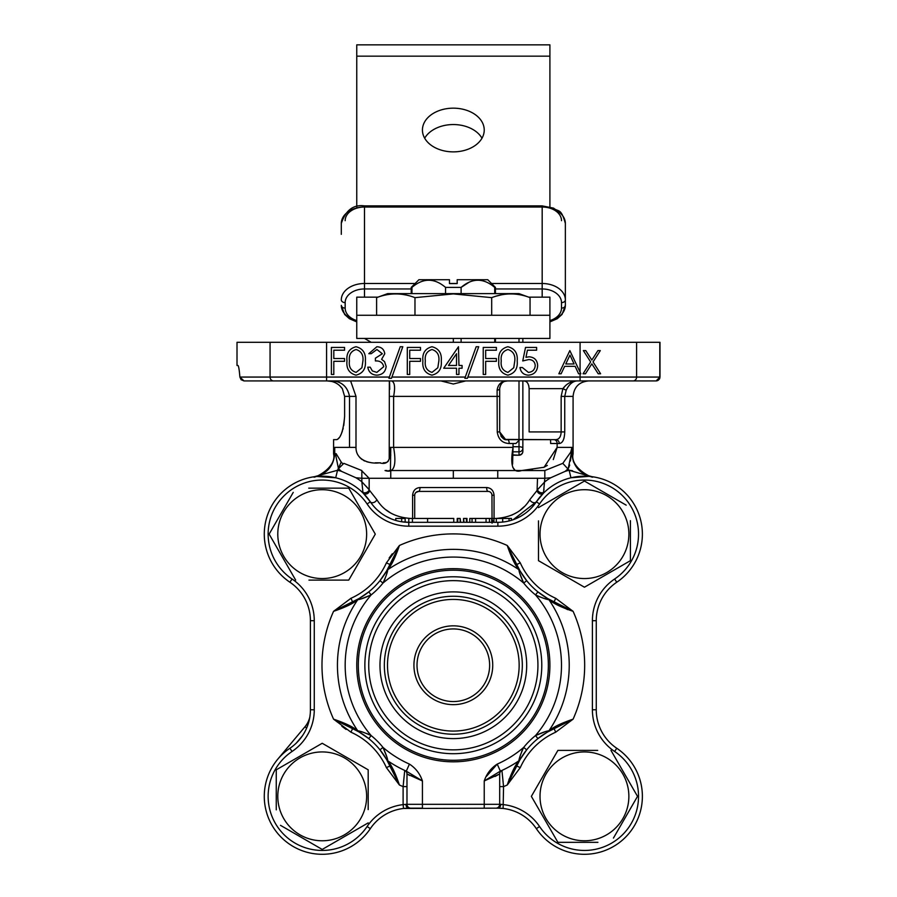 <?xml version="1.0" encoding="UTF-8"?>
<svg xmlns="http://www.w3.org/2000/svg" width="897" height="897" viewBox="0 0 897 897"><rect width="100%" height="100%" fill="white"/><g stroke="black" fill="none" stroke-linecap="round" stroke-linejoin="round"><path stroke-width="1.35" d="M527.414 350.2L536.619 350.2L536.619 347.431L525.519 347.431L522.749 360.953L528.703 359.562C532.672 359.675 534.847 361.659 535.229 365.539C534.859 369.732 532.571 372.02 528.367 372.39L522.402 367.535L519.98 367.535C520.765 372.244 523.523 374.789 528.221 375.17C534.085 374.722 537.236 371.537 537.651 365.64C537.348 360.224 534.511 357.275 529.14 356.793L525.956 357.32L527.414 350.2L525.956 357.32L529.14 356.793M507.87 346.735C501.042 348.541 498.026 353.283 498.822 360.964C498.048 368.633 501.053 373.365 507.87 375.17C514.766 373.399 517.872 368.667 517.199 360.964C517.872 353.25 514.766 348.507 507.87 346.735M438.857 360.953C439.474 354.988 437.198 351.175 432.029 349.516C426.815 351.142 424.584 354.954 425.335 360.953C424.584 366.94 426.815 370.753 432.029 372.39L437.826 367.748L438.857 360.953M431.95 346.735C425.122 348.541 422.106 353.283 422.902 360.964C422.117 368.633 425.133 373.365 431.95 375.17C438.846 373.399 441.952 368.667 441.279 360.964C441.952 353.25 438.846 348.507 431.95 346.735M333.807 350.2L344.56 350.2L344.56 347.431L331.385 347.431L331.385 374.475L333.807 374.475L333.807 361.3L344.56 361.3L344.56 358.531L333.807 358.531L333.807 350.2M356.109 349.516C350.895 351.142 348.664 354.954 349.415 360.953C348.653 366.94 350.884 370.753 356.109 372.39L361.906 367.748L362.926 360.953C363.543 354.988 361.278 351.175 356.109 349.516M346.982 360.964C346.197 368.633 349.213 373.365 356.019 375.17C362.926 373.399 366.032 368.667 365.359 360.964C366.032 353.25 362.915 348.507 356.019 346.735C349.202 348.541 346.186 353.283 346.982 360.964M376.875 346.735L368.824 353.676L371.246 353.676L376.908 349.516L382.346 353.754L375.406 358.183L375.406 360.953C379.958 360.661 382.727 362.567 383.725 366.671L376.841 372.39L372.333 370.932L370.214 367.187L367.781 367.187C368.734 372.233 371.739 374.89 376.807 375.17C382.38 374.845 385.497 371.93 386.159 366.436L384.544 361.637L381.617 359.327L384.768 353.766C384.095 349.314 381.46 346.971 376.875 346.735M420.48 350.2L420.48 347.431L407.305 347.431L407.305 374.475L409.727 374.475L409.727 361.3L420.48 361.3L420.48 358.531L409.727 358.531L409.727 350.2L420.48 350.2M456.528 353.721L448.478 365.46L456.528 365.46L456.528 353.721M458.961 368.23L462.078 368.23L462.078 365.46L458.961 365.46L458.468 346.735L443.701 368.23L456.528 368.23L456.528 374.475L458.961 374.475L458.961 368.23M485.658 350.2L496.4 350.2L496.4 347.431L483.225 347.431L483.225 374.475L485.658 374.475L485.658 361.3L496.4 361.3L496.4 358.531L485.658 358.531L485.658 350.2M597.907 350.592L600.306 350.592L593.04 361.94L600.598 373.769L598.198 373.769L591.841 363.823L585.472 373.769L583.072 373.769L590.641 361.94L583.364 350.592L585.763 350.592L591.841 360.067L597.907 350.592M565.772 363.958L574.058 363.958L569.976 355.111L565.772 363.958M575.156 366.335L564.65 366.335L561.118 373.769L558.853 373.769L569.842 350.592L580.841 373.769L578.576 373.769L575.156 366.335M633.069 380.933L244.006 380.933L239.891 377.065C239.264 369.654 238.624 365.797 237.952 365.471L237.01 365.471L237.01 342.295L659.99 342.295L659.99 377.065L656.133 380.933L633.069 380.933A3.868 3.532 -90 0 0 636.601 377.065L659.99 377.065L659.676 378.59M616.945 380.933L656.032 380.933A3.868 3.767 -90 0 0 659.8 377.065L659.8 342.295M505.493 439.407L507.41 439.642C504.024 440.416 501.457 437.837 499.685 431.917L505.493 439.407L550.545 439.642L507.41 439.642A3.868 1.805 90 0 1 509.216 443.51C502.309 443.174 498.317 439.306 497.241 431.917L497.106 390.195C498.026 384.151 501.468 381.068 507.41 380.933C503.127 380.922 500.548 383.501 499.685 388.659L499.685 431.917L499.685 388.659A3.868 1.637 180 0 1 497.106 390.195M519.554 470.544L521.617 470.544C512.714 473.538 509.855 465.812 513.039 447.368L513.039 443.51L515.91 443.51L519.778 439.642L555.826 439.642A3.868 3.42 90 0 1 559.246 443.51L550.657 443.51L550.545 439.642L553.785 439.642A3.868 3.353 90 0 1 557.138 443.51L557.138 447.368L544.075 467.259L521.617 470.544L544.827 470.544L562.8 463.357L570.761 452.11L571.938 447.368L570.761 452.11A7.725 4.261 18.5 0 0 571.243 453.68L571.938 453.68C573.048 466.305 579.832 473.975 592.289 476.722L592.098 476.688M453.333 470.544L453.333 478.28M566.186 390.195L564.74 396.384L566.186 390.195L562.879 388.659C566.781 383.49 571.568 380.922 577.253 380.933C572.88 381.068 569.191 384.151 566.186 390.195M519.778 439.642L555.826 439.642C559.145 439.373 560.917 436.794 561.152 431.917L561.152 396.384L562.879 388.659L529.129 388.659L529.129 431.917L564.74 431.917C564.471 439.317 562.632 443.185 559.246 443.51M543.717 492.341A3.868 2.915 -157.1 0 1 540.039 492.408A3.868 2.915 -157.1 0 1 537.505 489.717L544.827 481.756A65.672 65.672 0 0 1 550.758 477.753L544.827 478.28L543.47 493.159A3.868 3.453 45 0 1 537.101 490.424L537.505 478.28L544.827 478.28L544.827 470.544L526.539 470.533M529.499 470.443L532.616 470.219M543.761 467.404L547.338 465.397M553.303 459.567L557.138 447.368L571.938 447.368L571.938 453.68L573.082 453.871L571.938 453.68L573.463 461.877M568.586 467.987L569.696 465.038M570.458 460.991L570.615 459.724M570.649 459.32L571.064 455.34M543.862 490.379L543.974 489.157M316.518 476.464L335.713 477.776L337.519 470.263L341.208 462.067L336.151 453.68L335.411 453.68L338.461 468.683L337.519 470.263A65.672 65.672 0 0 1 341.432 471.329L338.461 468.683L343.865 463.357L361.839 470.544L361.839 478.28L355.907 477.753A65.672 65.672 0 0 1 361.839 481.756L362.937 492.341A3.868 2.915 157.1 0 0 366.626 492.408A3.868 2.915 157.1 0 0 369.16 489.717L369.564 490.424A3.868 3.453 -45 0 1 363.195 493.159L370.315 501.815L362.937 492.341M390.229 512.725L386.226 509.967M377.413 510.079L381.539 513.454M385.867 516.246L391.249 518.87M391.63 519.027L389.332 518.029M367.748 488.08L366.099 486.23M537.505 478.28L369.16 478.28L369.16 489.717L361.839 481.756L361.839 478.28L369.16 478.28L361.839 470.869M343.125 464.097L341.208 462.067M356.008 447.536L355.997 447.368C355.75 461.293 371.829 464.074 379.577 462.818C387.739 465.263 391.137 460.116 389.747 447.368L513.039 447.368L512.591 464.186M512.792 467.359L515.013 470.23M516.235 470.443L517.569 470.521M391.428 380.933C394.658 381.887 395.386 387.044 393.615 396.384L393.615 447.368C396.81 465.79 393.951 473.515 385.048 470.544L387.112 470.544M521.617 470.544L388.906 470.533M390.442 470.443L390.756 447.368M389.343 380.933L389.208 458.827M388.244 461.193L387.695 461.764M386.865 462.258L385.463 462.639M384.847 462.717L383.288 462.807M380.496 462.818L379.577 462.818M378.635 462.818L375.193 462.807M368.869 462.258L366.772 461.753M364.933 461.092L363.476 460.396M362.153 459.578L361.043 458.726M360.37 458.109L359.63 457.324M331.453 381.404L327.282 380.933C333.572 381.057 338.595 383.636 342.34 388.659L339.335 385.273M337.294 383.793L335.893 383.019M334.424 382.346L333.774 382.1M500.907 436.088L502.017 437.444M503.082 438.319L505.583 439.429M337.519 470.263L314.376 476.722C326.833 473.986 333.617 466.305 334.727 453.68L333.583 453.871L333.583 439.642L336.667 439.642C340.658 438.476 343.316 430.751 344.616 416.466L343.786 425.492M343.203 428.205L342.856 429.506M342.452 430.84L341.679 432.982M341.039 434.484L340.434 435.729M339.414 437.433L337.53 439.384M499.797 387.347L499.685 388.659M499.685 396.384L389.747 396.384M389.758 389.309L389.489 380.933M465.7 380.933L453.333 384.017L440.965 380.933M499.685 431.917L497.241 431.917M513.039 443.51L509.216 443.51M350.615 380.933L355.997 396.384L355.997 447.368L349.527 447.368L349.527 396.384C347.61 387.055 342.138 381.909 333.135 380.933M344.616 416.466L344.616 396.384L342.34 388.659M335.411 453.68L334.727 453.68L334.727 447.368L349.527 447.368M329.894 476.699L321.451 476.195M318.648 476.296L317.863 476.352M341.432 471.329L355.907 477.753M453.759 522.312L453.759 518.455L408.785 518.455L408.785 522.312L401.677 521.762L401.677 518.455L405.141 518.455L405.175 522.166L405.141 518.455L401.677 518.455L401.677 521.762M397.887 521.011L396.665 520.697M369.564 490.424L376.841 499.663C383.86 511.099 395.129 517.356 410.647 518.455M376.841 499.663A3.868 2.646 -33.9 0 1 373.679 502.511A3.868 2.646 -33.9 0 1 370.315 501.815A46.352 46.352 0 0 0 408.785 522.312L498.003 522.312M496.019 518.455C511.582 517.334 522.85 511.066 529.813 499.663A3.868 2.646 -146.1 0 0 532.986 502.511A3.868 2.646 -146.1 0 0 536.35 501.815L513.174 519.711M529.813 499.663L537.101 490.424M543.47 493.159L536.35 501.815L543.47 493.159M277.835 759.109L304.98 726.761A23.176 23.176 0 0 0 309.869 716.804A23.176 23.176 0 0 1 304.98 726.761L306.617 728.129M494.976 776.488L499.685 773.954L499.685 804.306L500.717 804.306A3.868 2.837 90 0 1 497.869 808.175A46.352 46.352 0 0 1 502.028 808.365A46.352 46.352 0 0 0 497.869 808.175L403.549 808.466L403.112 804.631L406.98 804.306L406.98 773.954A3.868 3.868 0 0 0 404.738 770.445L403.527 782.173M496.333 522.312L496.333 518.455L491.96 518.455A3.868 3.868 0 0 0 493.944 521.819A3.868 3.868 0 0 1 491.96 518.455M412.609 518.455L412.609 495.267C413.102 490.513 415.58 487.934 420.009 487.542L486.645 487.542C491.085 487.934 493.563 490.513 494.056 495.267L491.96 495.267L491.747 494M490.648 492.375L489.829 491.825M486.645 487.542A3.868 1.446 -90 0 0 488.103 491.41A3.868 3.868 0 0 1 491.96 495.267L492.061 523.186M420.009 487.542A3.868 1.446 -90 0 1 418.563 491.41L416.017 492.375M414.706 518.455L414.706 495.267A3.868 3.868 0 0 1 418.563 491.41L488.103 491.41M508.509 521.079L509.148 520.922M515.842 518.69L520.495 516.414M520.686 516.313L524.767 513.712M524.005 506.816L520.428 509.967M516.414 512.736L511.682 515.181M550.758 477.753L565.233 471.329L568.205 468.683L565.233 471.329A65.672 65.672 0 0 1 569.147 470.263L562.8 463.357M576.771 476.699L585.203 476.195M572.499 470.723L569.147 470.263L570.941 477.776L588.802 476.352M590.148 476.464L589.183 476.374M571.243 453.68L568.205 468.683M569.147 470.263L590.63 476.52M563.776 438.857L564.135 437.568M528.77 385.699L529.129 388.659C528.737 383.613 526.965 381.034 523.826 380.933M574.259 381.494L574.943 381.27M523.926 380.933L525.608 381.315M526.64 381.976L527.335 382.694M571.344 382.01L569.64 382.75M567.723 383.871L565.973 385.205M565.861 385.306L562.879 388.659M273.596 380.933A3.868 3.532 -90 0 1 270.064 377.065L239.891 377.065L241.102 379.711L244.006 380.933L289.709 380.933M388.928 378.287L391.484 378.287L402.798 346.735L400.241 346.735L388.928 378.287M476.161 346.735L464.848 378.287L467.404 378.287L478.718 346.735L476.161 346.735M238.647 367.086L238.972 368.768M239.207 370.338L239.454 372.221M381.617 359.327L384.544 361.637M501.255 360.953C500.504 366.94 502.735 370.753 507.949 372.39L513.746 367.748L514.777 360.953C515.394 354.988 513.118 351.175 507.949 349.516C502.735 351.142 500.504 354.954 501.255 360.953M411.947 293.622L411.947 287.399C423.126 277.857 434.327 277.857 445.54 287.399L445.54 293.622M445.54 287.399L461.114 287.399C472.293 277.857 483.494 277.857 494.707 287.399L494.707 293.622M461.114 342.295L461.114 338.438M461.114 293.622L461.114 287.399L469.131 282.207M494.707 338.438L494.707 342.295M494.707 287.399L495.436 287.399L495.436 293.622M497.757 470.544L497.757 478.28M435.079 281.198L433.206 280.626M495.436 287.399L487.755 279.718L457.19 279.718L457.19 283.587L449.464 283.587L449.464 279.718L418.91 279.718L411.23 287.399L411.23 293.622M411.23 287.399L411.947 287.399M471.542 281.21L469.209 282.174M308.747 488.159L348.754 488.159L375.294 534.13L348.754 580.101L308.96 580.101M322.214 580.101L348.754 580.101M293.229 492.397L269.134 534.13L295.674 580.101L277.846 549.211M286.973 503.239L269.134 534.13L271.589 538.368M348.754 488.159L322.247 488.159M366.638 534.13A44.424 44.424 0 0 0 322.214 489.706A44.424 44.424 0 0 0 277.79 534.13A44.424 44.424 0 0 0 322.214 578.554A44.424 44.424 0 0 0 366.638 534.13M630.412 520.652L630.412 560.67L584.44 587.21L538.48 560.67L538.48 520.877M538.48 534.119L538.48 560.67M626.173 505.146L584.44 481.05L538.48 507.59L569.371 489.751M615.342 498.889L584.44 481.05L580.202 483.494M630.412 560.67L630.412 534.152M584.44 578.554A44.424 44.424 0 0 0 628.864 534.13A44.424 44.424 0 0 0 584.44 489.706A44.424 44.424 0 0 0 540.016 534.13A44.424 44.424 0 0 0 584.44 578.554M597.918 842.328L557.9 842.328L531.36 796.357L557.9 750.385L597.694 750.385M584.452 750.385L557.9 750.385M613.436 838.09L637.52 796.357L610.98 750.385L628.819 781.276M619.692 827.247L637.52 796.357L635.076 792.118M557.9 842.328L584.418 842.328M540.016 796.357A44.424 44.424 0 0 0 584.44 840.781A44.424 44.424 0 0 0 628.864 796.357A44.424 44.424 0 0 0 584.44 751.933A44.424 44.424 0 0 0 540.016 796.357M276.254 809.834L276.254 769.817L322.214 743.277L368.185 769.817L368.185 809.61M368.185 796.368L368.185 769.817M280.492 825.341L322.214 849.437L368.185 822.897L337.294 840.736M291.323 831.597L322.214 849.437L326.452 846.992M276.254 769.817L276.254 796.334M322.214 751.933A44.424 44.424 0 0 0 277.79 796.357A44.424 44.424 0 0 0 322.214 840.781A44.424 44.424 0 0 0 366.638 796.357A44.424 44.424 0 0 0 322.214 751.933M453.333 151.873A30.902 21.853 0 0 0 484.234 130.02A30.902 21.853 0 0 0 453.333 108.167A30.902 21.853 0 0 0 422.431 130.02A30.902 21.853 0 0 0 453.333 151.873M424.685 138.205A30.902 21.853 180 0 1 453.333 124.548A30.902 21.853 180 0 1 481.981 138.205M549.906 206.871L549.906 44.85L356.759 44.85L356.759 206.871M549.906 320.599A19.319 13.657 180 0 0 561.5 308.086A3.868 2.736 180 0 0 565.357 305.35L565.357 299.89L565.357 305.35A23.176 16.393 -0 0 1 549.906 320.801M341.308 234.33L341.308 223.409A23.176 16.393 180 0 1 364.485 207.016L364.485 283.497L415.132 283.497M491.534 283.497L542.18 283.497L542.18 207.016A23.176 16.393 180 0 1 565.357 223.409L565.357 299.89A3.868 2.736 180 0 1 561.5 302.614A19.319 13.657 180 0 0 542.18 288.957L495.436 288.957M411.23 288.957L364.485 288.957A19.319 13.657 180 0 0 345.166 302.614L345.166 308.086A19.319 13.657 180 0 0 356.759 320.599M561.5 308.086L561.5 302.614M522.861 380.933L522.861 451.359A3.868 3.543 0 0 1 519.004 454.902L519.004 451.819A3.868 3.543 0 0 0 522.861 448.276A3.868 1.536 180 0 0 519.004 446.74L519.004 440.416M512.994 451.819L519.004 451.819L519.004 446.74L513.039 446.74M522.861 338.438L522.861 342.295M453.333 338.438L453.333 342.295M377.962 297.154L356.759 297.154L356.759 338.438L549.906 338.438L549.906 297.154L528.703 297.154M356.759 338.438L356.759 315.262L549.906 315.262M500.593 295.035L496.602 296.044M530.049 297.647L519.004 293.622L387.661 293.622L376.605 297.647C389.399 292.702 402.181 292.702 414.975 297.647L453.333 293.902L491.691 297.647C504.484 292.702 517.266 292.702 530.049 297.647L530.049 315.262M491.691 297.647L491.691 315.262M414.975 297.647L414.975 315.262M376.605 297.647L376.605 315.262M405.455 294.911L403.314 294.519M469.781 522.312L469.781 518.455L491.724 518.455L491.724 522.312M489.459 518.455L489.459 522.312M486.051 518.455L486.051 522.312M475.567 518.455L475.567 522.312M472.046 518.455L472.046 522.312M457.223 522.312L457.223 518.455L460.161 518.455L460.161 522.312M457.739 518.455L457.739 522.312M460.161 518.455L460.677 522.312M427.577 518.455L427.577 522.312M463.536 522.312L463.536 518.455L464.052 522.312M466.451 522.312L466.451 518.455L464.052 518.455L466.989 518.455L466.989 522.312M395.756 520.439L395.756 518.455L401.677 518.455M403.549 808.466A46.352 46.352 0 0 1 408.785 808.175A46.352 46.352 0 0 0 370.315 828.671A57.946 57.946 0 0 1 264.279 796.357A57.946 57.946 0 0 1 289.899 748.266A46.352 46.352 0 0 0 310.407 709.785L310.407 620.702A46.352 46.352 0 0 0 289.899 582.22A57.946 57.946 0 0 1 305.328 478.706A57.946 57.946 0 0 1 370.315 501.815L367.108 503.968A54.078 54.078 0 0 0 283.979 495.884A54.078 54.078 0 0 0 292.052 579.014A50.221 50.221 0 0 1 314.264 620.702L314.264 709.785A50.221 50.221 0 0 1 292.052 751.473A54.078 54.078 0 0 0 283.979 834.602A54.078 54.078 0 0 0 367.108 826.518A50.221 50.221 0 0 1 403.112 804.631L403.112 786.602L404.738 770.445M412.429 518.455L412.429 522.312M500.717 804.306L503.553 804.631A50.221 50.221 0 0 1 539.557 826.518A54.078 54.078 0 0 0 638.529 796.357A54.078 54.078 0 0 0 614.613 751.473A50.221 50.221 0 0 1 592.401 709.785L592.401 620.702A50.221 50.221 0 0 1 614.613 579.014A54.078 54.078 0 0 0 600.216 482.395A54.078 54.078 0 0 0 539.557 503.968A50.221 50.221 0 0 1 497.869 526.18L497.869 522.312A46.352 46.352 0 0 0 536.35 501.815A57.946 57.946 0 0 1 642.387 534.13A57.946 57.946 0 0 1 616.766 582.22A46.352 46.352 0 0 0 596.258 620.702L596.258 709.785A46.352 46.352 0 0 0 616.766 748.266A57.946 57.946 0 0 1 601.338 851.78A57.946 57.946 0 0 1 536.35 828.671A46.352 46.352 0 0 0 503.116 808.466L497.869 808.175A46.352 46.352 0 0 1 502.073 808.365M410.837 808.175A3.868 3.868 0 0 1 406.98 804.306L484.234 804.306L484.234 780.939C486.701 773.696 491.029 768.079 497.23 764.098L500.369 771.151L484.234 780.939L499.685 773.954A3.868 3.868 0 0 1 501.928 770.445L503.553 786.602L503.116 808.466M386.753 756.765L382.985 747.403A108.167 108.167 0 0 0 409.424 764.098C415.625 768.079 419.964 773.696 422.431 780.939C419.964 773.696 415.625 768.079 409.424 764.098L406.296 771.151A115.892 115.892 0 0 1 387.773 760.802C391.552 765.253 395.442 773.326 399.423 785.01L386.607 759.535L379.98 749.836L382.985 747.403C385.968 753.985 387.571 758.447 387.773 760.802A3.868 3.868 0 0 1 386.607 759.535L387.269 760.734M356.961 599.656A74.171 74.171 0 0 1 352.543 601.82A74.171 74.171 0 0 0 356.961 599.656L352.543 601.82A74.171 74.171 0 0 0 359.865 598.03A74.171 74.171 0 0 1 352.543 601.82L350.962 598.288L333.561 611.328A131.343 131.343 0 0 0 333.561 719.159L352.543 728.667A74.171 74.171 0 0 1 359.439 732.199A74.171 74.171 0 0 0 352.543 728.667A74.171 74.171 0 0 1 359.439 732.199A74.171 74.171 0 0 0 352.543 728.667L350.962 732.199L333.561 719.159C345.244 723.128 353.317 727.019 357.768 730.808A115.892 115.892 0 0 1 357.768 599.678C353.317 603.468 345.244 607.347 333.561 611.328L359.035 598.512A3.868 3.868 0 0 0 357.768 599.678C360.123 599.476 364.586 597.884 371.167 594.902A108.167 108.167 0 0 0 371.167 735.585L366.795 733.511M386.372 759.131L386.607 759.535A74.171 74.171 0 0 0 368.745 738.59L359.035 731.974L339.604 721.973M554.122 728.667A74.171 74.171 0 0 0 546.8 732.457A74.171 74.171 0 0 1 554.122 728.667L555.692 732.199L573.093 719.159A131.343 131.343 0 0 0 573.093 611.328L554.122 601.82A74.171 74.171 0 0 1 547.226 598.288A74.171 74.171 0 0 0 554.122 601.82L555.692 598.288L573.093 611.328C561.421 607.347 553.348 603.468 548.897 599.678A115.892 115.892 0 0 1 548.897 730.808C553.348 727.019 561.41 723.139 573.093 719.159L547.63 731.974A3.868 3.868 0 0 0 548.897 730.808L547.215 731.201M520.294 571.355L520.058 570.952A3.868 3.868 0 0 0 518.892 569.685C515.102 565.233 511.223 557.16 507.242 545.477L520.282 562.879L516.762 564.46A74.171 74.171 0 0 0 520.54 571.77A74.171 74.171 0 0 1 516.762 564.46L520.058 570.952L526.685 580.651A74.171 74.171 0 0 0 537.92 591.897L547.63 598.512L567.061 608.514M555.77 732.165L555.692 732.199A70.302 70.302 0 0 0 520.282 767.608L507.242 785.01C511.223 773.326 515.102 765.264 518.892 760.802A115.892 115.892 0 0 1 500.369 771.151L501.928 770.445A3.868 3.868 0 0 0 501.916 770.456L503.139 782.173M499.685 786.602L503.553 786.602A131.343 131.343 0 0 0 507.242 785.01L516.762 766.027A74.171 74.171 0 0 1 526.685 749.836L523.68 747.403L521.594 751.776M520.282 767.608L516.762 766.027A74.171 74.171 0 0 1 526.685 749.836L520.058 759.535L510.057 778.966M519.924 759.77L520.058 759.546A3.868 3.868 0 0 1 518.892 760.802C519.094 758.447 520.697 753.973 523.68 747.403A78.028 78.028 0 0 1 535.498 735.585C542.068 732.602 546.542 731.01 548.897 730.808L552.451 728.42M547.226 732.199L537.92 738.59L535.498 735.585A108.167 108.167 0 0 0 535.498 594.902L539.871 596.976M537.92 738.59A74.171 74.171 0 0 1 544.771 733.69A74.171 74.171 0 0 0 526.685 749.836M545.152 733.454A74.171 74.171 0 0 1 545.757 733.073A74.171 74.171 0 0 0 545.152 733.454M543.604 598.288L548.897 599.678A3.868 3.868 0 0 0 547.63 598.512L547.641 598.523A3.868 3.868 0 0 1 548.897 599.678C546.531 599.476 542.068 597.884 535.498 594.902A78.028 78.028 0 0 1 523.68 583.072C520.686 576.502 519.094 572.039 518.892 569.685L519.285 571.355M537.92 591.897A74.171 74.171 0 0 0 546.565 597.895A74.171 74.171 0 0 1 537.92 591.897L535.498 594.902M526.685 580.651A74.171 74.171 0 0 1 521.785 573.811A74.171 74.171 0 0 0 526.685 580.651L523.68 583.072A108.167 108.167 0 0 0 382.985 583.072L385.06 578.7M521.538 573.418A74.171 74.171 0 0 1 521.168 572.824A74.171 74.171 0 0 0 521.538 573.418M350.805 598.366L350.962 598.288A70.302 70.302 0 0 0 386.383 562.879L399.423 545.477A131.343 131.343 0 0 1 507.242 545.477L516.762 564.46M359.439 598.288L368.745 591.897A74.171 74.171 0 0 0 379.98 580.651L386.607 570.952A3.868 3.868 0 0 1 387.773 569.685C391.563 565.222 395.442 557.16 399.423 545.477L389.903 564.46A74.171 74.171 0 0 1 387.751 568.877A74.171 74.171 0 0 0 389.903 564.46A74.171 74.171 0 0 1 387.751 568.877A74.171 74.171 0 0 0 389.903 564.46L386.383 562.879M386.73 570.716L396.609 551.509M386.372 574.966L387.773 569.685A115.892 115.892 0 0 1 518.892 569.685L516.504 566.119M386.607 570.941L386.607 570.941A3.868 3.868 0 0 1 387.773 569.685C387.56 572.039 385.968 576.513 382.985 583.072A78.028 78.028 0 0 1 371.167 594.902L368.745 591.897A74.171 74.171 0 0 1 361.895 596.797A74.171 74.171 0 0 0 368.745 591.897L363.476 595.765M379.98 580.651A74.171 74.171 0 0 0 381.079 579.249A74.171 74.171 0 0 1 379.98 580.651A74.171 74.171 0 0 0 387.717 568.922A74.171 74.171 0 0 1 379.98 580.651L382.985 583.072M361.513 597.032A74.171 74.171 0 0 1 360.908 597.402A74.171 74.171 0 0 0 361.513 597.032M358.8 731.84L359.024 731.963A3.868 3.868 0 0 1 357.768 730.808C360.134 731.01 364.597 732.602 371.167 735.585A78.028 78.028 0 0 1 382.985 747.403M363.476 734.721L363.509 734.744A74.171 74.171 0 0 0 360.089 732.591A74.171 74.171 0 0 1 368.745 738.59L371.167 735.585M406.98 774.638L406.98 773.954L422.431 780.939L406.296 771.151A115.892 115.892 0 0 1 387.773 760.802A3.868 3.868 0 0 1 386.607 759.535A74.171 74.171 0 0 0 379.98 749.836A74.171 74.171 0 0 1 384.88 756.676A74.171 74.171 0 0 0 379.98 749.836L381.079 751.238M385.127 757.068A74.171 74.171 0 0 1 385.497 757.662A74.171 74.171 0 0 0 385.127 757.068M406.98 786.602L403.112 786.602A131.343 131.343 0 0 1 399.423 785.01L386.383 767.608L389.903 766.027A74.171 74.171 0 0 0 385.632 757.887A74.171 74.171 0 0 1 389.903 766.027A74.171 74.171 0 0 0 387.751 761.609L389.903 766.027A74.171 74.171 0 0 0 387.751 761.609M499.685 804.306A3.868 3.868 0 0 1 495.828 808.175A3.868 3.868 0 0 0 499.685 804.306A3.868 3.868 0 0 1 495.828 808.175A3.868 3.868 0 0 0 499.685 804.306L484.234 804.306L484.234 808.175M405.949 804.306A3.868 2.837 -90 0 0 408.785 808.175L422.431 808.175L422.431 780.939M486.331 808.175L497.869 808.175M511.436 518.455L509.036 518.455L511.436 518.455L511.436 520.282M496.333 518.455L502.69 518.455L502.69 522.065M502.69 518.455L509.036 518.455L509.036 520.944M493.944 518.455L493.944 522.312M497.869 522.312L500.403 522.245M489.639 665.238A36.317 36.317 0 0 0 453.333 628.932A36.317 36.317 0 0 0 417.015 665.238A36.317 36.317 0 0 0 453.333 701.555A36.317 36.317 0 0 0 489.639 665.238A36.317 36.317 0 0 0 453.333 628.932A36.317 36.317 0 0 0 417.015 665.238A36.317 36.317 0 0 0 453.333 701.555A36.317 36.317 0 0 0 489.639 665.238M537.931 665.238A84.598 84.598 0 0 0 453.333 580.639A84.598 84.598 0 0 0 368.734 665.238A84.598 84.598 0 0 0 453.333 749.847A84.598 84.598 0 0 0 537.931 665.238A84.598 84.598 0 0 0 453.333 580.639A84.598 84.598 0 0 0 368.734 665.238A84.598 84.598 0 0 0 453.333 749.847A84.598 84.598 0 0 0 537.931 665.238M549.906 665.238A96.573 96.573 0 0 1 453.333 761.822A96.573 96.573 0 0 1 356.759 665.238A96.573 96.573 0 0 1 453.333 568.664A96.573 96.573 0 0 1 549.906 665.238A96.573 96.573 0 0 0 453.333 568.664A96.573 96.573 0 0 0 356.759 665.238M614.613 751.473L616.766 748.266A57.946 57.946 0 0 1 642.387 796.357M547.641 731.963L548.818 731.302M555.176 726.749L553.729 727.613M548.897 730.808A115.892 115.892 0 0 0 548.897 599.678L567.61 609.646M389.881 564.516L387.762 568.844M359.035 598.512A74.171 74.171 0 0 0 368.745 591.897A74.171 74.171 0 0 1 359.035 598.512L357.847 599.185M384.365 574.618L383.95 575.246M383.849 575.381L383.826 575.426A74.171 74.171 0 0 0 385.99 572.006A74.171 74.171 0 0 1 383.815 575.437M381.987 578.049L381.943 578.094A74.171 74.171 0 0 0 383.804 575.459A74.171 74.171 0 0 1 381.943 578.105M392.303 553.763L389.141 558.012M386.372 571.355A74.171 74.171 0 0 0 387.751 568.877A74.171 74.171 0 0 1 386.372 571.355M348.305 605.52L349.651 604.791M351.489 603.737L352.936 602.874M411.835 774.739L413.685 775.983M408.236 774.672L409.694 775.468M406.98 783.574L406.98 776.544M406.98 775.972L406.98 775.008M350.962 732.199A70.302 70.302 0 0 1 386.383 767.608L386.45 767.776M393.615 770.276L392.875 768.92M391.821 767.081L390.957 765.646M381.943 752.381L383.849 755.106M363.061 732.199L357.768 730.808A115.892 115.892 0 0 1 357.768 599.678M362.713 734.217L363.341 734.632M366.133 736.583L366.189 736.628A74.171 74.171 0 0 0 363.543 734.766A74.171 74.171 0 0 1 366.189 736.628M352.599 728.7L356.928 730.808M368.745 738.59A74.171 74.171 0 0 0 367.333 737.491A74.171 74.171 0 0 1 368.745 738.59A74.171 74.171 0 0 0 360.089 732.591A74.171 74.171 0 0 1 363.52 734.755M341.847 726.267L346.096 729.429M361.816 598.658L371.167 594.902M555.692 598.288A70.302 70.302 0 0 1 520.282 562.879L520.249 562.8M387.773 569.685A115.892 115.892 0 0 1 518.892 569.685A3.868 3.868 0 0 1 520.058 570.952L519.397 569.752M514.833 563.394L515.708 564.841M519.912 573.721L523.68 583.072M526.55 580.482L525.575 579.249M524.723 578.105L522.861 575.459M543.952 596.27L543.324 595.855M554.032 601.775L549.749 599.678M544.849 731.829L535.498 735.585M538.088 738.455L539.321 737.491M540.465 736.628L543.19 734.721M516.795 765.948L518.903 761.631M522.301 755.868L522.716 755.24M520.282 755.521L518.892 760.802L508.935 779.527M523.68 747.403A108.167 108.167 0 0 1 497.23 764.098L486.499 776.32M314.264 620.702L310.407 620.702A46.352 46.352 0 0 0 289.899 582.22A57.946 57.946 0 0 1 305.328 478.706A57.946 57.946 0 0 1 370.315 501.815A46.352 46.352 0 0 0 408.785 522.312L408.785 526.18A50.221 50.221 0 0 1 367.108 503.968M420.323 808.175L422.431 808.175M580.079 380.933L580.079 377.065L636.601 377.065L636.601 342.295M561.152 396.384L564.74 396.384L564.74 431.917M355.997 396.384L344.616 396.384M302.334 735.921L296.425 742.951M494.056 495.267L494.056 518.455M412.609 495.267L414.706 495.267M592.883 476.8L592.782 476.789C594.554 479.402 569.629 468.324 573.082 453.871L573.082 396.384L564.74 396.384M391.922 377.065L465.285 377.065M326.586 380.933L326.586 377.065L389.365 377.065M467.853 377.065L580.079 377.065L580.079 373.769M270.064 342.295L270.064 377.065L326.586 377.065L326.586 342.295M580.079 372.12L580.079 342.295M549.906 56.163L356.759 56.163M565.357 299.89A23.176 16.393 -0 0 0 542.18 283.497L542.18 297.154M345.166 302.614A3.868 2.736 0 0 1 341.308 299.89A23.176 16.393 -0 0 1 364.485 283.497L364.485 297.154M449.464 283.497L457.19 283.497M561.5 220.673A19.319 13.657 -0 0 0 542.18 207.016L364.485 207.016L364.485 205.884C353.429 204.359 345.704 210.19 341.308 223.409M542.18 207.016L542.18 205.884L364.485 205.884M345.166 220.673A19.319 13.657 -0 0 1 364.485 207.016M356.759 320.801A23.176 16.393 -0 0 1 341.308 305.35A3.868 2.736 0 0 0 345.166 308.086M522.861 451.359A3.868 3.868 0 0 1 519.004 455.228L512.905 454.902M389.634 454.902L390.756 454.902M390.756 451.819L389.724 451.819M519.004 439.642L519.004 380.933M519.004 342.295L519.004 338.438M292.052 579.014L289.899 582.22A57.946 57.946 0 0 1 264.279 534.13M310.407 709.785L314.264 709.785M289.899 748.266L292.052 751.473M370.315 828.671L367.108 826.518M497.869 526.18L408.785 526.18M539.557 503.968L536.35 501.815M614.613 579.014L616.766 582.22M592.401 620.702L596.258 620.702M592.401 709.785L596.258 709.785M539.557 826.518L536.35 828.671M359.024 731.963L359.024 731.963A3.868 3.868 0 0 1 357.768 730.808M520.058 759.546L520.058 759.546A3.868 3.868 0 0 1 518.892 760.802A115.892 115.892 0 0 1 500.369 771.151M526.685 665.238A73.352 73.352 0 0 0 453.333 591.885A73.352 73.352 0 0 0 379.98 665.238A73.352 73.352 0 0 0 453.333 738.601A73.352 73.352 0 0 0 526.685 665.238M413.932 665.238A39.401 39.401 0 0 1 453.333 625.837A39.401 39.401 0 0 1 492.733 665.238A39.401 39.401 0 0 1 453.333 704.65A39.401 39.401 0 0 1 413.932 665.238M519.15 665.238A65.817 65.817 0 0 0 453.333 599.42A65.817 65.817 0 0 0 387.504 665.238A65.817 65.817 0 0 0 453.333 731.066A65.817 65.817 0 0 0 519.15 665.238M522.323 665.238A68.991 68.991 0 0 1 453.333 734.228A68.991 68.991 0 0 1 384.342 665.238A68.991 68.991 0 0 1 453.333 596.258A68.991 68.991 0 0 1 522.323 665.238M364.866 665.238A88.467 88.467 0 0 1 453.333 576.782A88.467 88.467 0 0 1 541.788 665.238A88.467 88.467 0 0 1 453.333 753.704A88.467 88.467 0 0 1 364.866 665.238M548.359 665.238A95.026 95.026 0 0 0 453.333 570.212A95.026 95.026 0 0 0 358.307 665.238A95.026 95.026 0 0 0 453.333 760.275A95.026 95.026 0 0 0 548.359 665.238M390.756 470.544L390.756 478.28M314.432 476.711L315.666 476.554M506.368 381.001L507.388 380.933M504.966 381.326L507.41 380.933M333.583 453.871C337.037 468.324 312.1 479.402 313.883 476.789L313.782 476.8M314.376 476.722L318.009 476.341M588.656 476.341L592.289 476.722M573.082 396.384C574.002 386.999 579.148 381.842 588.533 380.933M659.497 378.96L658.14 380.362M659.99 377.065L659.99 342.295M495.436 338.438L495.436 342.295M565.357 223.409C560.872 207.229 558.203 212.331 553.628 208.138L542.18 205.884M565.357 305.35L562.049 314.432L557.25 318.715L549.906 321.888M519.004 455.228L512.893 455.228M390.756 455.228L389.623 455.228M356.759 321.888L349.449 318.738L344.65 314.477L341.308 305.35M371.179 342.295L364.485 338.438"/></g></svg>
